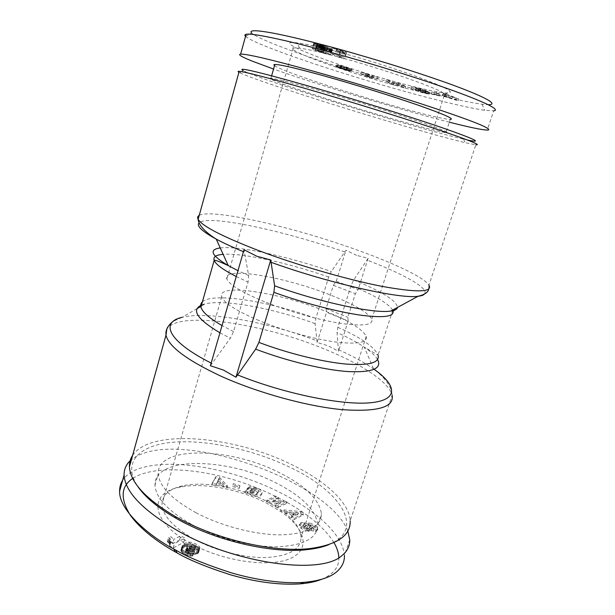<?xml version="1.0" encoding="UTF-8"?>
<svg xmlns="http://www.w3.org/2000/svg" width="615" height="615" viewBox="0 0 615 615"><rect width="100%" height="100%" fill="white"/><g stroke="black" fill="none" stroke-linecap="round" stroke-linejoin="round"><path stroke-width="0.46" stroke-dasharray="3.08 2.31" d="M264.558 301.757C241.864 292.333 229.295 284.73 226.835 278.956C221.777 265.964 284.553 276.773 329.894 294.808C353.948 304.248 367.916 312.358 371.798 319.147C373.52 325.035 363.173 326.442 340.748 323.367C318.862 319.992 288.174 311.321 264.558 301.757M337.558 56.749C320.123 52.098 307.446 49.223 299.528 48.139L293.355 47.862C283.707 49.592 346.16 72.07 395.307 85.408C421.375 92.534 437.657 95.948 444.153 95.656L444.883 94.249C442.654 89.836 383.975 69.072 337.558 56.749M265.549 500.756C239.481 487.441 204.511 480.907 182.624 485.827C169.248 488.84 162.375 494.975 161.999 504.215C162.629 515.616 173.253 527.232 193.848 539.048C215.381 550.809 244.601 558.189 266.533 557.521C289.165 556.052 300.689 549.387 301.104 537.51C300.435 528.239 293.532 518.929 280.386 509.581L265.549 500.756M258.961 320.546C236.437 310.913 224.029 302.98 221.723 296.738C216.995 282.669 279.787 292.617 324.835 310.99C348.736 320.6 362.535 329.056 366.225 336.359C367.77 342.747 357.323 344.592 334.875 341.894C312.981 338.857 282.408 330.286 258.961 320.546M199.245 215.335C212.575 208.185 296.407 227.865 358.745 250.597C394.776 263.558 424.058 277.411 428.924 285.168L475.826 144.825L465.171 142.688C449.819 138.975 427.633 132.863 398.612 124.353C334.675 105.657 252.942 79.358 239.696 72.716L238.943 72.309M132.632 455.323C150.752 428.24 233.915 436.05 291.233 464.394C324.436 480.246 349.328 502.247 350.189 520.705L392.132 395.23C389.195 382.315 361.997 364.549 327.295 350.196C265.257 323.813 177.85 309.914 166.811 329.271M356.615 255.379L345.938 250.251L331.331 271.546L328.71 277.065L315.849 318.455L315.126 323.651L317.094 342.455L328.079 345.776L338.496 351.319L337.051 332.531L337.858 327.303L351.08 285.545L353.71 279.956L368.124 258.292L356.615 255.379M210.399 365.74L230.318 338.242L233.554 331.6L248.068 282.077L248.66 275.574L244.017 249.767M274.521 65.636C281.247 70.833 344.162 91.82 393.562 105.826C423.843 114.428 442.738 118.972 450.249 119.448L445.937 132.656C450.449 132.848 439.794 128.573 413.972 119.833C388.519 111.3 350.811 99.615 320.884 90.997C292.325 82.833 275.674 78.574 270.931 78.236C260.852 77.721 333.638 101.775 389.741 118.026C419.876 126.79 438.61 131.664 445.937 132.656M337.151 51.698C386.151 64.575 447.981 86.661 449.965 91.427C453.724 95.709 429.478 91.197 397.621 82.448C339.149 66.797 265.872 39.022 297.153 42.85C305.432 43.888 318.762 46.832 337.151 51.698M349.843 69.372L340.387 66.351L350.758 69.28L352.034 69.364L349.458 68.25L337.766 64.898L348.182 68.204L336.382 65.152L349.843 69.372L349.32 71.117L335.859 66.897L347.652 69.995L337.112 66.674L343.493 68.227L351.411 71.171L339.964 68.18L349.32 71.117M344.023 66.458L343.493 68.227M339.688 66.489L339.165 68.227M344.423 68.011L343.9 69.749M424.857 92.98L429.285 94.187L424.619 93.296C418.861 91.858 409.598 88.499 411.104 88.399L422.028 90.989L427.325 93.242L415.302 89.844L424.857 92.98L425.426 91.212L418.961 89.383L418.4 91.151M418.961 89.383L415.863 88.068L417.808 88.291L427.894 91.458L422.597 89.183L411.666 86.615C410.151 86.738 419.422 90.105 425.18 91.535L429.854 92.419L425.426 91.212M415.863 88.068L415.302 89.844M420.668 89.114L420.107 90.905M420.66 88.844L420.091 90.636M429.078 91.966L428.509 93.741M245.554 36.308L245.639 36.393C247.438 38.015 251.535 40.229 257.931 43.042C282.931 53.951 332.008 70.218 375.419 83.017C419 95.848 462.334 107.025 484.689 110.3L493.699 110.838L487.241 130.08M449.35 122.193C399.704 109.57 319.339 85.239 273.544 69.049M239.696 72.716L243.24 70.694C255.825 77.344 335.89 103.251 398.558 121.486C426.987 129.788 448.681 135.684 463.649 139.198L467.592 140.066M192.249 524.749C217.602 538.425 252.158 547.25 277.842 546.766C304.271 545.367 317.601 538.01 317.824 524.695C315.703 509.843 301.588 495.828 275.466 482.644C226.866 457.452 153.781 455.953 154.972 485.273C155.795 497.981 168.218 511.134 192.249 524.749M195.839 512.656C221.308 526.209 255.955 535.104 281.647 534.85C308.061 533.705 321.322 526.648 321.43 513.663C319.17 499.172 304.932 485.389 278.703 472.32C229.895 447.359 156.81 445.268 158.224 473.85C159.147 486.242 171.685 499.18 195.839 512.656M190.804 543.522C149.814 521.443 148.515 492.861 179.419 487.326C202.412 482.145 238.904 488.948 266.157 502.885L281.662 512.141C305.217 528.569 311.259 549.372 290.149 558.551C269.393 567.922 222.838 561.318 190.804 543.522M308.522 524.449L308 524.434L309.791 526.432L310.329 526.455C312.159 526.832 313.304 527.647 313.788 528.9L311.521 528.823L307.93 526.056L304.41 524.364L300.674 524.034L299.098 525.648L301.173 528.523L308.453 531.36L308.999 531.383L307.146 529.292L306.539 529.269C304.525 528.838 303.249 527.916 302.711 526.494L303.195 525.948L305.094 526.478L311.121 530.622L315.995 531.398L317.332 530.268L316.687 528.777L314.765 526.901L308.522 524.449L309.014 522.958L309.829 522.996L315.257 525.402L317.171 527.278L317.824 528.769L316.487 529.892L313.658 529.746L309.245 527.801L305.586 524.972L303.687 524.441L303.195 524.987C303.733 526.402 305.009 527.324 307.031 527.755L307.638 527.778L309.491 529.861L308.945 529.846L301.665 527.001L299.582 524.141L301.158 522.527L304.894 522.865L308.423 524.557L312.013 527.316L314.28 527.393C313.796 526.148 312.643 525.333 310.821 524.956L309.014 522.958M301.173 528.523L301.665 527.001M317.063 529.392L317.555 527.885M314.765 526.901L315.257 525.402M253.649 488.464L252.042 488.71L248.475 487.311L250.013 486.657L257.331 488.126C260.345 489.402 261.952 490.878 262.151 492.569C261.244 495.29 257.877 495.767 252.058 493.999L248.252 491.593L247.499 491.962L245.054 490.993L247.907 487.918L254.502 490.524L253.518 491.616L250.174 490.293L250.597 491.293L252.619 492.523L256.947 492.999L258.5 491.4L255.648 488.987L253.649 488.464L253.203 489.901L255.202 490.432L258.031 492.646L258.485 491.201M258.031 492.646L256.493 494.452L252.173 493.976L250.151 492.746L249.728 491.746L253.073 493.069L254.057 491.969L247.468 489.363L244.601 492.454L247.046 493.422L247.799 493.046L251.612 495.459C257.424 497.228 260.791 496.743 261.698 494.014C261.506 492.315 259.899 490.839 256.886 489.563L249.575 488.095L248.037 488.748L251.596 490.155L253.203 489.901M256.493 494.452L256.947 492.999M250.151 492.746L250.597 491.293M247.799 493.046L248.252 491.593M248.099 488.679L248.545 487.234M349.735 539.709L344.431 555.506C342.424 530.253 305.478 502.693 264.266 485.227C223.037 467.761 170.009 458.098 138.775 468.715C131.402 471.359 126.021 475.218 122.646 480.284M130.103 460.82C133.34 457.775 137.652 455.331 143.034 453.493C194.87 434.09 329.502 483.336 347.813 531.029M328.748 544.682C366.901 529.277 339.526 490.247 289.496 467.069C253.119 449.611 207.401 439.517 173.576 442.177C139.974 444.829 121.463 461.765 137.652 486.257M321.691 579.284C333.476 574.249 339.196 567.045 338.857 557.682M333.976 542.622C319.031 518.46 281.716 495.936 241.618 482.321C201.682 468.753 154.119 464.494 132.702 478.447M283.223 501.763L272.891 501.609L278.318 499.157L275.289 497.543L266.48 501.463L269.624 503.155L280.317 503.301L274.713 505.884L277.811 507.552L286.482 503.501L283.223 501.763L283.684 500.318L286.944 502.048L278.28 506.076L275.174 504.415L280.778 501.848L270.085 501.686L266.941 500.003L275.743 496.105L278.779 497.712L273.344 500.149L283.684 500.318M251.596 490.155L252.042 488.71L251.604 490.147M249.728 491.785L250.174 490.324L249.728 491.746M293.132 516.608L291.233 517.438L293.97 519.621L303.064 515.116L300.389 513.018L283.692 511.411L286.413 513.587L289.665 513.848L293.132 516.608L293.609 515.124L290.134 512.372L286.89 512.111L284.161 509.935L300.858 511.557L303.541 513.648L294.447 518.13L291.71 515.947L293.609 515.124M221.684 485.181L223.145 486.911L227.204 487.657L219.232 478.877L215.281 478.147L211.752 484.828L215.903 485.589L216.488 484.228L221.684 485.181L222.123 483.721L216.926 482.767L216.342 484.12L212.19 483.359L215.719 476.71L219.663 477.44L227.65 486.196L223.583 485.45L222.123 483.721M232.616 486.511L239.227 488.402L239.496 487.011L232.916 485.127L233.354 483.682L239.942 485.566L239.673 486.949L233.062 485.058M194.771 554.292L198.161 553.254L198.707 552.224L198.43 551.055L194.125 547.888L188.951 546.381L184.846 546.904L181.502 548.903L180.91 550.748L182.732 553.085L187.675 555.676L192.749 556.014L188.836 553.454L186.207 553.208L185.522 552.67L185.453 551.594L186.845 550.387L188.298 552.247L190.25 553.339L194.771 554.292L196.062 549.979L191.534 549.018L189.581 547.934L188.121 546.089L186.737 547.281L186.806 548.349L188.713 549.287L190.12 549.134L194.048 551.686L188.966 551.332L183.332 548.173L182.424 547.035L182.225 545.505L183.831 543.729L186.875 542.399L190.22 542.123L193.348 542.776L197.945 545.075L199.96 547.373L199.806 548.519L198.899 549.341L196.062 549.979M172.631 543.629L169.194 540.677L167.342 541.63L169.494 544.029L169.702 545.989L173.215 547.942L183.762 542.345L179.534 540.024L172.631 543.629L173.891 539.347L180.779 535.788L185.015 538.11L174.483 543.622L170.962 541.677L170.77 539.778L168.587 537.349L170.447 536.403L173.891 539.347M169.194 540.677L170.447 536.403M179.534 540.024L180.779 535.788M183.762 542.345L185.015 538.11M173.215 547.942L174.483 543.622M169.702 545.989L170.962 541.677M169.763 545.805L171.024 541.5M169.825 545.251L171.085 540.946M169.732 544.675L170.993 540.377M169.517 544.075L170.77 539.778M169.494 544.029L170.747 539.739M169.156 543.514L170.409 539.217M168.702 542.937L169.955 538.648M168.087 542.307L169.34 538.017M167.342 541.63L168.587 537.349M195.701 554.238L196.992 549.933M193.748 554.238L195.032 549.925M193.448 554.207L194.74 549.895M192.341 554.015L193.625 549.702M191.28 553.723L192.564 549.41M190.25 553.339L191.534 549.018M189.266 552.847L190.55 548.534M189.205 552.816L190.496 548.503M188.298 552.247L189.581 547.934M187.652 551.678L188.928 547.373M187.59 551.624L188.874 547.312M187.152 551.032L188.436 546.727M186.845 550.387L188.121 546.089M186.422 550.679L187.706 546.381M185.822 551.178L187.106 546.866M185.453 551.594L186.737 547.281M185.299 551.916L186.576 547.604M185.276 552.078L186.56 547.765M185.522 552.67L186.806 548.349M186.207 553.208L187.49 548.88M186.376 553.292L187.66 548.972M187.429 553.608L188.713 549.287M187.883 553.631L189.174 549.31M188.836 553.454L190.12 549.134M192.749 556.014L194.048 551.686M192.28 556.106L193.571 551.778M191.288 556.206L192.587 551.87M190.304 556.191L191.596 551.847M189.943 556.16L191.234 551.824M188.828 555.983L190.12 551.647M187.675 555.676L188.966 551.332M187.537 555.629L188.828 551.286M186.614 555.268L187.906 550.925M185.592 554.792L186.883 550.456M184.477 554.207L185.768 549.864M183.57 553.669L184.861 549.333M182.732 553.085L184.008 548.757M182.048 552.501L183.332 548.173M181.533 551.924L182.809 547.604M181.141 551.355L182.424 547.035M180.925 550.786L182.201 546.466M180.91 550.748L182.186 546.428M180.864 550.271L182.14 545.959M180.948 549.81L182.225 545.505M181.164 549.356L182.44 545.044M181.502 548.903L182.77 544.598M181.971 548.457L183.239 544.16M182.563 548.019L183.831 543.729M184.592 543.291L183.324 547.581L184.562 543.306M184.07 547.204L185.338 542.922M184.846 546.904L186.114 542.63M185.615 546.666L186.875 542.399M186.383 546.504L187.652 542.23M187.168 546.404L188.428 542.138M187.898 546.366L189.159 542.099M188.951 546.381L190.22 542.123M189.997 546.504L191.265 542.245M191.027 546.72L192.295 542.461M191.134 546.75L192.403 542.491M192.08 547.035L193.348 542.776M193.087 547.419L194.355 543.16M194.125 547.888L195.393 543.629M195.201 548.442L196.477 544.183M195.762 548.765L197.038 544.506M196.669 549.341L197.945 545.075M197.4 549.895L198.676 545.636M197.953 550.433L199.237 546.166M197.976 550.448L199.252 546.182M198.43 551.055L199.714 546.789M198.676 551.647L199.96 547.373M198.707 552.224L199.998 547.942M198.699 552.285L199.99 548.003M198.522 552.8L199.806 548.519M198.161 553.254L199.445 548.957M197.607 553.638L198.899 549.341M197.292 553.8L198.576 549.502M196.539 554.069L197.83 549.772M195.362 545.628L192.618 544.49L190.12 545.367L190.358 546.358L191.934 547.265L194.132 547.381L195.539 546.551L195.362 545.628L193.794 551.271L191.734 551.763L189.082 550.648L188.843 549.656L190.204 548.834L192.441 548.964L194.086 549.902M193.348 549.349L194.624 545.075M192.441 548.964L193.717 544.698M191.35 548.757L192.618 544.49M191.088 548.757L192.357 544.483M190.204 548.834L191.48 544.559M189.428 549.126L190.704 544.844M189.289 549.218L190.565 544.936M188.843 549.656L190.12 545.367M188.79 550.148L190.066 545.859M189.082 550.648L190.358 546.358M189.843 551.209L191.119 546.912M190.658 551.563L191.934 547.265M191.734 551.763L193.018 547.473M192.011 551.778L193.294 547.481M192.856 551.67L194.132 547.381M193.633 551.363L194.909 547.073M193.794 551.271L195.07 546.989M194.255 550.832L195.539 546.551M194.332 550.356L195.608 546.074M239.227 488.402L239.673 486.949M232.916 485.127L233.354 483.682M239.496 487.011L239.942 485.566M223.145 486.911L223.583 485.45M216.488 484.228L216.926 482.767M215.903 485.589L216.342 484.12M211.752 484.828L212.19 483.359M215.281 478.147L215.719 476.71M219.232 478.877L219.663 477.44M227.204 487.657L227.65 486.196M217.518 481.391L220.624 481.96L218.402 479.339L217.08 482.844L217.964 480.792L220.185 483.421L217.08 482.844M220.185 483.421L220.624 481.96M217.964 480.792L218.402 479.339M291.233 517.438L291.71 515.947M289.665 513.848L290.134 512.372M286.413 513.587L286.89 512.111M283.692 511.411L284.161 509.935M300.389 513.018L300.858 511.557M303.064 515.116L303.541 513.648M293.97 519.621L294.447 518.13M293.463 512.641L295.546 514.286L298.436 513.041L293.463 512.641L292.994 514.117L297.96 514.509L295.077 515.77L292.994 514.117M295.077 515.77L295.546 514.286M297.96 514.509L298.436 513.041M248.037 488.748L248.475 487.311M249.575 488.095L250.013 486.657M255.894 489.171L256.34 487.741M247.046 493.422L247.499 491.962M244.601 492.454L245.054 490.993M247.468 489.363L247.907 487.918M254.057 491.969L254.502 490.524M253.073 493.069L253.518 491.616M313.158 531.26L313.658 529.746M307.146 529.292L307.638 527.778M308.999 531.383L309.491 529.861M299.098 525.648L299.582 524.141M300.674 524.034L301.158 522.527M303.871 524.218L304.356 522.727M309.791 526.432L310.283 524.933M308 524.434L308.484 522.935M272.891 501.609L273.344 500.149M286.482 503.501L286.944 502.048M277.811 507.552L278.28 506.076M274.713 505.884L275.174 504.415M280.317 503.301L280.778 501.848M269.624 503.155L270.085 501.686M266.48 501.463L266.941 500.003M275.289 497.543L275.743 496.105M278.318 499.157L278.779 497.712M245.639 36.393L251.596 32.995C258.907 39.952 310.767 58.463 359.06 73.139C407.361 87.837 457.614 100.952 482.068 104.235L488.095 104.711M395.937 83.701L398.512 83.517L401.887 85.362L405.6 86.392L400.219 83.44L396.352 82.364L393.715 82.571L390.141 80.634L386.389 79.596L392.009 82.61L395.937 83.701L395.391 85.431L391.471 84.34L385.843 81.357L389.587 82.402L393.177 84.317L395.799 84.132L399.665 85.208L405.054 88.13L401.341 87.099L397.966 85.277L395.391 85.431M337.766 64.898L337.228 66.666M336.382 65.152L335.859 66.897M424.78 92.773L425.349 90.997L424.773 92.765M366.717 73.992L361.151 72.024L367.447 75.307L371.752 76.614L378.056 77.159L366.717 73.992L366.186 75.745L377.518 78.928L371.222 78.343L366.917 77.036L360.613 73.785L366.186 75.745M442.777 93.895L458.721 98.954L446.136 93.934L443.492 93.465L446.075 94.479L442.777 93.895L442.177 95.732L445.475 96.324L442.892 95.317L445.529 95.794L458.121 100.783L442.177 95.732M437.273 93.173L431.845 91.958L439.94 94.18L437.273 93.173L436.688 94.987L439.356 95.986L431.269 93.757L436.688 94.987M316.633 44.687L323.121 47.424L332.469 49.561L325.558 46.31L314.05 43.181L325.158 46.863L316.633 44.687L315.072 50.03L323.575 52.229L312.274 48.808L322.798 51.329L330.893 54.896L321.568 52.713L315.072 50.03M340.379 50.707L346.629 52.559L345.184 51.806L332.177 47.793L340.664 52.137L345.845 53.52L340.379 50.707L338.765 56.119L344.246 58.856L339.073 57.464L330.562 53.244L343.554 57.249L338.765 56.119M346.629 52.559L345.007 57.979M345.845 53.52L344.246 58.856M340.664 52.137L339.073 57.464M332.177 47.793L330.562 53.244M336.497 48.939L334.875 54.397M336.82 49.062L335.198 54.52M337.858 49.446L336.236 54.896M338.965 49.838L337.343 55.289M340.133 50.238L338.511 55.681M340.218 50.269L338.596 55.711M341.264 50.607L339.641 56.05M342.44 50.976L340.818 56.419M343.754 51.376L342.132 56.818M345.184 51.806L343.554 57.249M316.571 44.772L315.003 50.107M316.91 44.664L315.341 50.015M317.017 44.672L315.449 50.023M317.555 44.741L315.979 50.099M318.27 44.88L316.694 50.238M319.154 45.08L317.578 50.445M320.215 45.349L318.639 50.722M320.284 45.364L318.708 50.738M321.491 45.702L319.915 51.076M322.644 46.04L321.061 51.414M322.76 46.079L321.184 51.452M323.921 46.448L322.337 51.821M325.158 46.863L323.575 52.229M324.697 46.648L323.113 52.021M323.89 46.286L322.306 51.668M323.198 45.987L321.614 51.376M322.621 45.756L321.038 51.153M322.329 45.648L320.738 51.037M321.191 45.264L319.608 50.661M320.092 44.949L318.509 50.338M319.908 44.895L318.324 50.292M319.139 44.741L317.563 50.13M319.024 44.757L317.448 50.138M319.185 44.926L317.609 50.299M313.842 43.434L312.274 48.808M313.75 43.35L312.182 48.723M313.742 43.227L312.174 48.616M313.942 43.188L312.366 48.577M314.05 43.181L312.474 48.577M314.565 43.242L312.989 48.639M315.326 43.381L313.742 48.785M315.434 43.404L313.85 48.808M316.248 43.596L314.665 49M317.294 43.857L315.703 49.269M318.562 44.188L316.979 49.6M319.7 44.495L318.116 49.907M320.922 44.834L319.331 50.253M322.114 45.187L320.523 50.607M323.267 45.548L321.676 50.968M324.397 45.91L322.798 51.329M325.489 46.286L323.89 51.698M325.558 46.31L323.967 51.722M326.442 46.625L324.843 52.037M327.288 46.94L325.689 52.344M328.095 47.263L326.504 52.659M328.871 47.586L327.28 52.975M329.617 47.909L328.018 53.297M330.317 48.231L328.725 53.613M330.978 48.562L329.386 53.928M331.001 48.57L329.409 53.943M331.554 48.862L329.971 54.228M331.969 49.108L330.386 54.458M332.269 49.308L330.686 54.65M332.438 49.454L330.855 54.797M332.469 49.561L330.893 54.896M332.415 49.631L330.832 54.958M332.185 49.669L330.609 54.989M331.762 49.638L330.186 54.95M331.185 49.546L329.617 54.858M331.108 49.538L329.54 54.843M330.416 49.392L328.848 54.697M329.525 49.185L327.956 54.481M328.464 48.923L326.903 54.22M327.249 48.608L325.689 53.897M326.565 48.424L325.004 53.713M325.35 48.085L323.79 53.374M324.197 47.747L322.637 53.036M323.121 47.424L321.568 52.713M323.083 47.409L321.53 52.698M321.899 47.032L320.338 52.321M320.776 46.648L319.223 51.944M319.723 46.271L318.17 51.568M319.608 46.225L318.055 51.529M318.701 45.879L317.148 51.183M317.947 45.556L316.394 50.868M317.34 45.272L315.779 50.591M317.094 45.149L315.533 50.468M316.733 44.926L315.172 50.253M323.206 52.882L325.312 53.121L320.131 51.552L323.206 52.882L324.774 47.57L321.699 46.21L326.888 47.778L324.774 47.57M325.919 47.901L324.351 53.221M326.788 48.116L325.22 53.428M327.365 48.193L325.789 53.52M327.418 48.185L325.842 53.513M327.426 48.085L325.858 53.413M327.034 47.847L325.458 53.19M326.888 47.778L325.312 53.121M326.158 47.463L324.582 52.813M325.258 47.132L323.682 52.483M324.282 46.809L322.706 52.16M323.121 46.471L321.545 51.829M322.329 46.286L320.761 51.629M321.768 46.202L320.2 51.545M321.699 46.21L320.131 51.552M321.745 46.325L320.177 51.66M322.175 46.571L320.615 51.898M322.314 46.64L320.746 51.968M323.036 46.963L321.476 52.283M323.905 47.286L322.337 52.598M431.845 91.958L431.269 93.757M439.94 94.18L439.356 95.986M434.513 92.965L433.936 94.756M438.933 92.657L438.341 94.502M446.075 94.479L445.475 96.324M443.492 93.465L442.892 95.317M446.136 93.934L445.529 95.794M458.721 98.954L458.121 100.783M456.138 98.485L455.546 100.306M436.396 92.212L435.812 94.041M448.104 97.347L446.121 96.993L452.025 98.877L448.104 97.347L448.704 95.51L452.617 97.047L446.713 95.156L448.704 95.51M446.713 95.156L446.121 96.993M452.617 97.047L452.025 98.877M365.61 73.377L365.072 75.138M372.398 75.714L371.86 77.475M373.528 75.783L372.99 77.552M378.056 77.159L377.518 78.928M371.752 76.614L371.222 78.343M367.447 75.307L366.917 77.036M361.151 72.024L360.613 73.785M370.714 77.398L367.324 76.368L369.008 77.282L370.714 77.398L371.252 75.645L369.546 75.545L367.855 74.615L371.252 75.645M367.855 74.615L367.324 76.368M369.546 75.545L369.008 77.282M428.955 91.912L428.386 93.688M429.854 92.419L429.285 94.187M426.18 91.789L425.618 93.549M420.13 88.56L419.553 90.359M422.597 89.183L422.028 90.989M427.894 91.458L427.325 93.242M421.229 89.767L420.66 91.535M419.345 88.96L418.777 90.743M422.713 89.813L422.144 91.597M337.12 65.144L336.597 66.897M341.609 66.182L341.087 67.942M337.643 64.906L337.112 66.674M349.458 68.25L348.928 70.018M352.034 69.364L351.503 71.125M351.104 69.349L350.573 71.109M346.13 68.127L345.607 69.872M349.973 69.364L349.451 71.109M398.512 83.517L397.966 85.277M392.009 82.61L391.471 84.34M386.389 79.596L385.843 81.357M390.141 80.634L389.587 82.402M393.715 82.571L393.177 84.317M396.352 82.364L395.799 84.132M400.219 83.44L399.665 85.208M405.6 86.392L405.054 88.13M401.887 85.362L401.341 87.099M326.073 308.684L326.519 312.312L348.182 320.915L347.829 317.286L355.339 293.686L358.161 289.573L336.244 281.247L333.384 285.299L326.073 308.684L347.829 317.286M333.384 285.299L355.339 293.686M317.094 342.455L326.519 312.312M336.244 281.247L345.938 250.251M348.182 320.915L338.496 351.319M368.124 258.292L358.161 289.573M344.877 252.027C283.907 230.717 207.939 214.235 199.152 222.822M243.448 251.712L244.178 252.012M211.868 363.427L211.176 363.081M197.138 308.599L182.032 317.355C207.939 310.798 268.086 322.137 317.086 340.864M340.564 66.466L340.041 68.211M313.665 529.231L314.157 527.724M256.886 489.563L257.331 488.126M315.925 531.406L316.425 529.899M311.121 530.622L311.613 529.115M308.753 529.315L309.245 527.801M305.094 526.478L305.586 524.972M303.195 525.948L303.687 524.441M306.539 529.269L307.031 527.755M308.515 531.368L309.007 529.846M304.41 524.364L304.894 522.865M307.93 526.056L308.423 524.557M311.521 528.823L312.013 527.316M310.329 526.455L310.821 524.956M425.18 91.535L424.619 93.296M338.581 65.474L338.058 67.227M341.279 66.228L340.756 67.988M346.906 67.927L346.376 69.687M348.182 68.204L347.652 69.964M341.756 66.174L341.225 67.934M350.758 69.28L350.227 71.033M347.129 68.303L346.606 70.056M341.648 66.651L341.117 68.396M345.999 68.134L345.476 69.879M338.534 349.72C352.487 356.008 364.172 362.42 373.605 368.946L374.143 369.331M315.126 323.651C274.313 308.553 225.159 299.121 205.364 303.833L201.482 305.071M219.947 332.807L230.318 338.242M233.554 331.6L222.046 325.573M202.389 301.865C212.736 292.002 269.578 301.335 315.849 318.455M328.71 277.065C289.281 263.166 242.679 252.78 223.137 254.341M236.26 276.519L248.068 282.077M248.66 275.574L237.959 270.661M220.239 247.937C238.651 245.523 289.027 256.67 331.331 271.546M424.373 294.185C429.977 288.589 403.763 274.113 367.063 260.099M377.587 359.514C375.411 355.754 370.968 351.619 364.264 347.114C356.984 342.255 347.913 337.397 337.051 332.531M337.858 327.303C361.174 337.758 374.581 347.052 378.079 355.186L364.264 347.114L373.605 368.946C380.032 373.828 384.929 378.901 388.311 384.175C390.625 387.95 391.901 391.632 392.132 395.23M392.639 310.06C388.28 303.38 374.427 295.208 351.08 285.545M353.71 279.956C382.123 291.595 396.729 300.743 397.521 307.415M293.355 47.862L226.835 278.956M221.723 296.738L161.999 504.215M182.032 317.355L173.207 321.314M271.63 75.776L270.931 78.236M444.883 94.249L449.965 91.427M349.82 69.38L349.297 71.117M425.672 91.228L425.111 92.996M415.317 89.729L415.886 87.945M463.649 139.198L465.171 142.688M317.824 524.695L321.43 513.663M182.624 485.827L179.419 487.326M317.332 530.268L317.824 528.769M261.698 494.014L262.151 492.569M258.054 492.846L258.5 491.4M302.711 526.494L303.195 524.987M299.09 525.533L299.574 524.026M313.788 528.9L314.28 527.393M280.386 509.581L281.662 512.141M154.972 485.273L158.224 473.85M482.068 104.235L484.689 110.3M429.77 92.442L429.201 94.21M411.666 86.615L411.104 88.399M336.451 65.09L335.928 66.843M348.182 68.234L347.652 69.995M351.941 69.41L351.411 71.171M340.387 66.351L339.864 68.096M299.528 48.139L297.153 42.85M201.566 304.779L205.364 303.833L201.136 306.278M428.724 288.996L428.924 285.168M392.777 310.352L378.079 355.186M366.225 336.359L301.104 537.51M444.153 95.656L371.798 319.147"/><path stroke-width="0.92" d="M238.943 72.309C237.69 71.586 237.782 71.271 239.204 71.355C245.085 71.824 267.025 77.513 305.032 88.414C345.845 100.207 398.259 116.419 433.006 127.981C467.984 139.751 482.26 145.363 475.826 144.825M350.189 520.705C350.758 535.481 337.412 544.759 310.144 548.534C275.159 552.785 218.179 540.047 179.034 518.537L175.214 516.431C145.594 498.827 130.334 482.306 129.427 466.854C129.288 462.58 130.349 458.736 132.632 455.323M235.96 377.226L223.499 370.084L210.399 365.74L244.017 249.767L256.862 256.255L270.738 259.961L274.613 285.798L273.898 292.34L258.907 342.409L255.656 349.143L235.96 377.226L270.738 259.961M450.249 119.448C454.939 119.156 444.384 114.444 418.6 105.319C393.162 96.455 355.347 84.662 325.258 76.237C296.538 68.288 279.74 64.367 274.851 64.483C273.706 64.56 273.59 64.944 274.521 65.636M493.699 110.838C496.382 110.516 495.882 109.216 492.208 106.933C484.389 102.082 457.137 91.374 416.593 78.113C375.819 64.852 338.796 54.42 320.576 49.584C296.738 43.027 252.165 32.426 246.108 34.332C244.709 34.655 244.524 35.316 245.554 36.308M273.544 69.049L252.803 61.354C241.649 56.911 237.59 54.504 240.626 54.12C246.93 53.874 271.438 59.647 314.157 71.432C383.483 90.651 472.666 119.887 485.435 127.151C489.194 129.089 489.801 130.065 487.241 130.08C481.96 129.911 469.337 127.29 449.35 122.193M467.592 140.066C483.521 143.333 475.095 139.236 442.308 127.766C409.029 116.32 351.603 98.385 307.385 85.7C257.447 71.571 236.068 66.566 243.24 70.694M122.646 480.284C120.594 483.452 119.579 487.111 119.602 491.27C118.964 511.865 153.858 538.94 173.822 549.01L175.721 550.048C187.352 557.005 205.794 564.562 231.048 572.734C255.794 580.099 284.284 584.035 304.11 582.336C319.024 580.983 329.771 577.562 336.359 572.081C341.909 567.43 344.6 561.902 344.431 555.506M347.813 531.029L349.735 539.709C349.966 545.928 347.344 551.24 341.871 555.629C321.338 575.171 236.721 564.078 178.98 531.46C143.387 510.95 125.091 492.146 124.092 475.049C123.999 469.445 125.998 464.702 130.103 460.82M137.652 486.257C145.009 497.097 157.847 507.798 176.174 518.36L179.895 520.413C218.002 541.377 273.368 553.746 307.531 549.579C315.849 548.665 322.921 547.035 328.748 544.682M132.702 478.447C120.847 486.38 120.048 498.619 130.303 515.162C141.765 531.083 161.645 544.406 175.267 551.901L177.089 552.908C188.29 559.612 205.994 566.884 230.225 574.718C255.909 582.121 279.202 585.173 300.089 583.873C308.768 583.135 315.972 581.606 321.691 579.284M338.857 557.682C338.642 552.808 337.02 547.788 333.976 542.622M488.095 104.711C498.88 104.804 487.741 97.631 447.128 82.987C428.386 76.36 408.322 69.749 386.95 63.153C359.214 54.797 338.381 48.823 324.428 45.226C309.768 41.343 289.888 36.347 272.837 33.079C255.986 30.02 248.906 29.989 251.596 32.995M428.924 285.168C432.891 292.34 417.17 292.725 381.769 286.321C346.814 279.518 296.069 264.796 257.639 250.197C221.938 236.337 202.104 226.043 198.138 219.317C197.215 217.572 197.584 216.242 199.245 215.335M166.811 329.271L165.996 335.106C168.548 346.437 186.806 360.09 220.762 376.08C257.385 392.693 306.824 406.307 341.863 409.628C377.518 412.104 394.276 407.307 392.132 395.23M199.152 222.822C196.147 225.797 201.843 231.232 216.242 239.127C223.445 242.987 232.508 247.176 243.448 251.712M211.176 363.081C167.926 341.325 159.9 322.252 182.032 317.355M173.822 549.01L175.267 551.901M320.576 49.584L324.428 45.226M374.143 369.331C396.883 385.298 398.989 399.988 370.676 402.74C342.67 405.585 284.391 393.823 237.413 374.866M201.482 305.071C191.05 309.975 197.2 319.216 219.947 332.807M222.046 325.573C209.3 318.178 202.258 312.005 200.921 307.054C200.39 304.986 200.882 303.257 202.389 301.865M223.137 254.341C215.942 254.887 212.951 256.909 214.158 260.406C215.788 264.427 223.16 269.8 236.26 276.519M237.959 270.661L228.234 265.58C211.245 255.433 208.577 249.552 220.239 247.937M270.846 262.221C329.233 283.369 400.365 299.228 418.115 296.261C421.26 295.907 423.351 295.215 424.373 294.185M255.656 349.143C286.767 361.02 323.651 369.892 347.89 371.568C372.336 372.659 382.238 368.639 377.587 359.514M378.079 355.186C379.932 362.842 368.977 365.771 345.223 363.988C321.799 361.751 287.82 353.333 258.907 342.409M273.898 292.34C303.28 302.941 337.527 311.89 360.874 315.203C384.521 318.178 395.161 316.564 392.777 310.352L392.639 310.06M397.521 307.415C397.175 309.214 394.953 310.414 390.856 311.021C375.227 313.957 320.507 302.503 274.613 285.798M239.204 71.355L198.138 219.317C198.407 223.514 202.535 230.494 216.242 239.127L228.234 265.58C219.209 261.421 214.512 259.691 214.158 260.406L200.921 307.054C199.437 306.539 199.652 305.778 201.566 304.779M173.207 321.314C167.78 325.504 165.381 330.101 165.996 335.106L129.427 466.854M274.851 64.483L271.63 75.776M176.174 518.36L175.214 516.431M307.531 549.579L310.144 548.534M177.089 552.908L175.721 550.056M300.089 583.873L304.11 582.336M124.092 475.049L119.602 491.27M240.626 54.12L246.108 34.332M201.136 306.278L197.138 308.599M392.777 310.352C396.721 310.483 391.617 311.129 390.863 311.021L418.115 296.261C424.658 294.693 428.194 292.271 428.724 288.996"/></g></svg>
